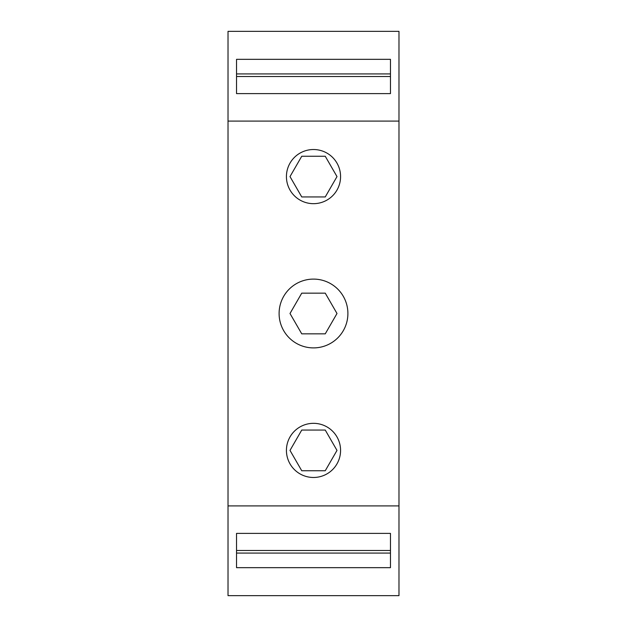 <?xml version="1.0" encoding="UTF-8"?>
<svg xmlns="http://www.w3.org/2000/svg" width="627" height="627" viewBox="0 0 627 627"><rect width="100%" height="100%" fill="white"/><g stroke="black" fill="none" stroke-linecap="round" stroke-linejoin="round"><path stroke-width="0.94" d="M313.5 595.65L228.024 595.65L228.024 505.911L398.976 505.911L398.976 595.65L313.5 595.65M236.536 93.619L236.536 76.533L390.464 76.533L390.464 93.619L236.536 93.619L236.536 59.33L390.464 59.33L390.464 93.619M398.976 121.089L398.976 31.35L228.024 31.35L228.024 121.089L398.976 121.089L398.976 505.911M313.5 203.673A27.071 27.071 0 0 0 340.571 176.595A27.071 27.071 0 0 0 313.5 149.524A27.071 27.071 0 0 0 286.429 176.595A27.071 27.071 0 0 0 313.5 203.673M313.5 347.899A34.399 34.399 0 0 0 347.899 313.5A34.399 34.399 0 0 0 313.5 279.101A34.399 34.399 0 0 0 279.101 313.5A34.399 34.399 0 0 0 313.5 347.899M313.5 477.476A27.071 27.071 0 0 0 340.571 450.405A27.071 27.071 0 0 0 313.5 423.327A27.071 27.071 0 0 0 286.429 450.405A27.071 27.071 0 0 0 313.5 477.476M236.536 533.381L236.536 567.67L390.464 567.67L390.464 533.381L236.536 533.381L236.536 550.467L390.464 550.467L390.464 533.381M390.464 73.923L236.536 73.923M228.024 121.089L228.024 505.911M301.752 156.248L325.248 156.248L336.997 176.595L325.248 196.949L301.752 196.949L290.003 176.595L301.752 156.248M313.5 333.854L301.752 333.854L290.003 313.5L301.752 293.146L325.248 293.146L336.997 313.5L325.248 333.854L313.5 333.854M301.752 430.051L325.248 430.051L336.997 450.405L325.248 470.752L301.752 470.752L290.003 450.405L301.752 430.051M390.464 553.077L236.536 553.077"/></g></svg>
